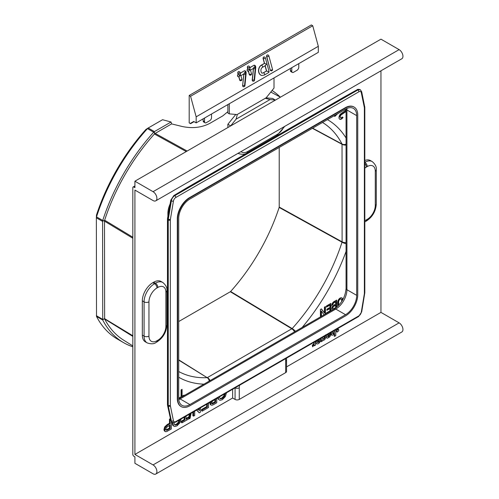 <?xml version="1.0" encoding="UTF-8"?>
<svg xmlns="http://www.w3.org/2000/svg" width="499" height="499" viewBox="0 0 499 499"><rect width="100%" height="100%" fill="white"/><g stroke="black" fill="none" stroke-linecap="round" stroke-linejoin="round"><path stroke-width="0.75" d="M336.657 307.247L336.657 300.092L333.893 301.683A2.819 1.628 120 0 0 332.053 304.172A2.819 1.628 120 0 0 332.484 306.43A2.819 1.628 120 0 0 332.577 306.48A2.819 1.628 120 0 0 332.484 309.885A2.819 1.628 120 0 0 332.546 309.916M342.638 299.98L342.638 299.512A3.524 2.033 120 0 0 341.909 297.903A3.524 2.033 120 0 0 339.195 298.845A3.524 2.033 120 0 0 337.655 302.394L337.655 304.696A3.524 2.033 120 0 0 338.035 306.006M325.417 314.027L325.417 306.579L324.425 307.153L324.425 312.91L321.431 308.881L320.433 309.455L320.433 316.909M321.431 316.335L321.431 311.183L324.107 314.788M330.906 310.865L330.906 303.411L326.415 306.006L326.415 307.153L329.908 305.139L329.908 307.44L326.914 309.168L326.914 310.322L329.908 308.594L329.908 310.896L326.415 312.91L326.415 313.453M184.069 395.638L184.069 395.089L182.073 396.237L182.073 389.332L181.075 389.906L181.075 396.817L179.079 397.965L179.079 398.52M333.943 115.868L334.86 116.398L337.605 113.753M344.516 109.761L345.614 110.398L341.229 113.416A3.524 2.033 120 0 0 339.12 116.523A3.524 2.033 120 0 0 339.707 119.192A3.524 2.033 120 0 0 343.044 117.458L342.158 116.947A1.765 1.017 -60 0 1 340.586 117.67A1.765 1.017 -60 0 1 340.293 116.336A1.765 1.017 -60 0 1 341.347 114.776L346.063 111.533M148.084 128.068L145.933 129.441L148.197 128L154.422 131.599L153.692 132.198A146.338 84.493 120 0 0 102.732 220.471L102.601 221.069L104.534 220.577A144.205 83.258 120 0 1 104.64 220.24L104.653 220.209A144.205 83.258 -60 0 1 154.428 133.994A144.205 83.258 -60 0 1 154.684 133.707L171.594 123.895L182.11 126.478C192.439 128.667 201.733 127.601 209.992 123.272L222.816 115.868L227.875 111.67M154.877 133.551L154.154 131.786M154.422 131.599L171.038 122.005L171.594 123.895M148.197 128L162.549 119.716L171.038 122.005M294.516 331.872A4.934 2.851 -120 0 0 291.878 328.816L230.326 291.74L178.711 321.543M230.326 291.74L230.619 291.497A141.392 81.63 -60 0 0 279.147 207.447L279.215 207.066L342.096 241.834L342.033 242.208L279.147 207.447M279.215 147.467L279.215 207.066M145.933 129.441A143.381 82.778 120 0 0 96.463 215.125L96.351 217.807L102.576 221.4L102.732 320.027A146.338 84.493 120 0 0 123.633 342.67A146.338 84.493 120 0 0 132.821 346.786M96.463 215.125L96.507 216.878A146.338 84.493 -60 0 1 147.467 128.605L147.567 128.493M104.534 220.577L102.644 220.832M155.133 133.395L154.428 133.994L186.264 151.565M154.684 133.707L153.966 131.942M227.875 127.538L227.875 124.282L230.719 125.898M275.379 100.112L272.635 98.44L266.029 97.854M230.719 125.835L236.064 119.18L270.034 99.569L275.379 100.05M236.064 119.18L237.343 114.414L265.262 98.297L270.034 99.569M235.784 114.446L227.875 124.282M227.875 104.565L227.875 113.055L229.297 113.866L237.087 114.564L266.216 97.742L274.007 88.055L274.007 77.931M229.297 103.748L229.297 113.866M204.54 118.038L204.54 121.669A2.47 1.422 120 0 0 205.052 122.798A2.47 1.422 120 0 0 206.28 122.673L209.773 120.658A2.47 1.422 120 0 0 211.52 117.639L211.52 114.009M190.581 123.278L193.718 121.463L190.581 123.278L190.581 123.683L194.067 121.669M291.79 67.664L291.79 71.295A2.47 1.422 120 0 0 292.302 72.424A2.47 1.422 120 0 0 293.531 72.299L297.024 70.284A2.47 1.422 120 0 0 298.77 67.265L298.77 63.635M290.393 68.475L290.393 70.49A2.47 1.422 120 0 0 290.905 71.619L292.302 72.424M318.312 46.307L318.312 52.351L196.163 122.879L196.163 116.828L318.312 46.307L312.73 25.755L190.581 96.276L196.163 116.828M190.581 123.683L189.183 122.879L189.183 95.471L311.332 24.95L312.73 25.755M203.143 118.849L203.143 120.864A2.47 1.422 120 0 0 203.654 121.993L205.052 122.798M189.183 95.471L190.581 96.276M193.718 121.463L196.163 122.879M271.044 70.814A1.235 0.917 -81.6 0 1 270.963 70.808A1.235 0.917 -81.6 0 1 270.271 70.091L266.616 56.655A1.235 0.917 -81.6 0 1 267.183 55.027A1.235 0.917 -81.6 0 1 267.67 54.927A1.235 0.917 -81.6 0 1 267.751 54.946M261.894 75.492A5.427 4.029 -81.6 0 1 261.807 75.486A5.427 4.029 -81.6 0 1 258.538 70.384A5.427 4.029 -81.6 0 1 261.264 65.182L264.408 63.373L263.129 58.67A1.235 0.917 -81.6 0 1 263.697 57.042A1.235 0.917 -81.6 0 1 264.177 56.942A1.235 0.917 -81.6 0 1 264.258 56.961M249.837 67.633L253.835 65.332A1.235 0.917 -81.6 0 1 254.315 65.226A1.235 0.917 -81.6 0 1 254.396 65.244M247.934 71.201A1.235 0.917 -81.6 0 1 247.847 71.195A1.235 0.917 -81.6 0 1 247.161 70.478A1.235 0.917 -81.6 0 1 247.729 68.856L247.423 67.733A1.235 0.917 -81.6 0 1 247.991 66.111A1.235 0.917 -81.6 0 1 248.477 66.011A1.235 0.917 -81.6 0 1 248.558 66.03M250.024 75.181A1.235 0.917 -81.6 0 1 249.937 75.168A1.235 0.917 -81.6 0 1 249.251 74.457L248.371 71.22M240.244 73.178L244.236 70.87A1.235 0.917 -81.6 0 1 244.722 70.771A1.235 0.917 -81.6 0 1 244.803 70.783M238.335 76.746A1.235 0.917 -81.6 0 1 238.254 76.734A1.235 0.917 -81.6 0 1 237.561 76.016A1.235 0.917 -81.6 0 1 238.129 74.395L237.823 73.278A1.235 0.917 -81.6 0 1 238.391 71.65A1.235 0.917 -81.6 0 1 238.878 71.55A1.235 0.917 -81.6 0 1 238.959 71.569M240.424 80.719A1.235 0.917 -81.6 0 1 240.343 80.713A1.235 0.917 -81.6 0 1 239.651 79.996L238.772 76.759M243.456 86.745A1.235 0.917 -81.6 0 1 243.375 86.732A1.235 0.917 -81.6 0 1 242.639 85.466L243.83 73.946M253.055 81.2A1.235 0.917 -81.6 0 1 252.968 81.194A1.235 0.917 -81.6 0 1 252.232 79.921L253.423 68.4M240.88 75.648L241.878 79.191A1.235 0.418 -15.2 0 1 241.179 79.796A1.235 0.418 -15.2 0 1 239.813 80.021L239.651 79.996M240.643 75.655L240.038 73.415M239.246 76.59L239.214 76.609A1.235 0.711 -120 0 0 239.414 75.661A1.235 0.711 -120 0 0 238.291 74.42L238.129 74.395M238.254 76.734L238.416 76.759A1.235 0.917 -81.6 0 0 238.902 76.659L240.287 75.156L238.291 74.42L237.986 73.303A1.235 0.917 -81.6 0 1 238.553 71.675A1.235 0.917 -81.6 0 1 239.04 71.575L238.878 71.55M244.023 86.658A1.235 0.917 -81.6 0 1 243.537 86.757A1.235 0.917 -81.6 0 1 242.801 85.491L244.947 85.66L246.163 72.985L245.751 72.991A1.235 0.418 -15.2 0 0 246.126 72.548L245.895 71.688A1.235 0.418 164.8 0 1 245.52 72.137A1.235 0.711 -120 0 0 244.398 70.895A1.235 0.917 -81.6 0 1 244.884 70.796L244.722 70.771M240.911 75.63L243.961 73.871A1.235 0.711 -120 0 0 244.161 72.923A1.478 1.098 -81.6 0 1 245.627 74.326L244.535 85.66A1.235 0.711 60 0 1 244.335 86.608A1.235 1.235 0 0 0 244.947 85.66M250.479 70.103L251.477 73.652A1.235 0.418 164.8 0 1 250.772 74.251A1.235 0.418 164.8 0 1 249.413 74.476L249.251 74.457M250.242 70.11L249.637 67.87M248.839 71.045L248.814 71.07A1.235 0.711 -120 0 0 249.013 70.122A1.235 0.711 -120 0 0 247.891 68.881L247.729 68.856M247.847 71.195L248.015 71.22A1.235 0.917 -81.6 0 0 248.496 71.12L249.887 69.617L247.891 68.881L247.585 67.758A1.235 0.917 -81.6 0 1 248.153 66.136A1.235 0.917 -81.6 0 1 248.639 66.036L248.477 66.011M254.546 80.114L254.134 80.121A1.235 0.711 60 0 1 253.935 81.069A1.235 1.235 0 0 0 254.546 80.114L255.762 67.446L255.351 67.446A1.235 0.418 -15.2 0 0 255.725 67.003L255.494 66.149A1.235 1.235 0 0 0 254.484 65.25A1.235 0.917 -81.6 0 0 253.997 65.35A1.235 0.711 -120 0 1 255.12 66.592L253.76 67.377A1.478 1.098 -81.6 0 1 255.226 68.781L255.12 66.592A1.235 0.418 -15.2 0 0 255.494 66.149M253.617 81.119A1.235 0.917 -81.6 0 1 253.136 81.218A1.235 0.917 -81.6 0 1 252.4 79.946L253.492 68.612L255.226 68.781L254.134 80.121L252.232 79.921M264.408 63.373L266.566 64.134L265.175 65.637M262.262 73.054A2.963 2.196 98.4 0 0 263.335 72.798L266.472 70.989L268.63 71.75A1.235 0.418 -15.2 0 0 269.005 71.301A1.235 1.235 0 0 1 268.431 72.698A1.235 0.711 -120 0 0 268.63 71.75M266.472 70.989L265.069 65.824M209.268 381.086A4.934 3.78 -92.6 0 0 207.147 377.662L178.711 360.116M178.711 359.841L207.147 377.662A143.806 83.027 -60 0 1 178.711 371.53M210.079 380.618A4.934 2.851 -120 0 0 207.434 377.562L292.164 328.573L230.619 291.497M346.063 145.09A4.934 2.851 180 0 1 342.096 144.33L312.386 128.312M346.063 242.589A4.934 2.851 180 0 1 342.096 241.834L342.033 144.03L312.623 128.174M346.063 144.155A4.934 3.78 152.6 0 1 342.033 144.03A143.806 83.027 -60 0 0 322.51 122.467M346.063 243.718A4.934 1.397 -162 0 1 342.033 242.208A143.806 83.027 -60 0 1 292.164 328.573A4.934 1.397 -138 0 1 295.495 331.305M123.633 342.67L117.408 339.077A146.338 84.493 -60 0 1 96.507 316.428L102.732 320.027M96.351 217.807L96.507 316.428M102.601 221.069L102.576 221.4M96.457 217.015L96.351 217.676M104.491 220.814L104.64 318.992L132.821 336.407M104.64 220.24L104.491 221.119M104.64 318.992L104.64 318.992A144.205 83.258 -60 0 1 104.534 318.78L102.601 319.591M104.491 318.587L132.821 335.758M280.207 97.055A146.338 84.493 120 0 0 272.061 90.475M132.821 345.901L123.696 340.206A144.205 83.258 -60 0 1 104.653 319.011M102.644 319.778L104.534 318.78M336.307 300.292L336.307 307.527M332.322 309.767A2.819 1.628 120 0 0 332.721 309.817M333.033 305.076A1.416 0.817 -60 0 1 332.839 305.014A1.416 0.817 -60 0 1 332.602 303.947A1.416 0.817 -60 0 1 333.438 302.7L335.316 301.614L335.665 301.814L335.665 304.116L333.787 305.201A1.416 0.817 -60 0 1 333.189 305.22A1.416 0.817 -60 0 1 332.952 304.153A1.416 0.817 -60 0 1 333.787 302.899L335.665 301.814M333.033 308.532A1.416 0.817 -60 0 1 332.839 308.469A1.416 0.817 -60 0 1 332.602 307.403A1.416 0.817 -60 0 1 333.438 306.155L335.316 305.07L335.665 305.269L335.665 307.571L333.787 308.656A1.416 0.817 -60 0 1 333.189 308.669A1.416 0.817 -60 0 1 332.952 307.602A1.416 0.817 -60 0 1 333.787 306.355L335.665 305.269M333.438 302.7L333.787 302.899M333.438 306.155L333.787 306.355M342.638 299.512L342.289 299.313A3.524 2.033 120 0 0 341.728 297.816M342.289 299.313L342.289 300.579M338.933 304.964A2.115 1.223 -60 0 1 338.74 304.889A2.115 1.223 -60 0 1 338.303 303.916L338.303 301.614A2.115 1.223 -60 0 1 339.226 299.487A2.115 1.223 -60 0 1 340.854 298.92A2.115 1.223 -60 0 1 341.017 299.044M338.303 301.614L338.653 301.82A2.115 1.223 120 0 1 339.576 299.687A2.115 1.223 120 0 1 341.204 299.119A2.115 1.223 120 0 1 341.647 300.092L341.647 301.602M338.653 301.82L338.653 304.122A2.115 1.223 120 0 0 338.989 305.02L338.74 304.889M321.294 308.962L324.425 312.91M325.067 306.779L325.067 314.233M321.431 311.183L321.082 310.983L321.082 316.534M326.914 309.916L329.558 308.394L329.908 308.594M326.415 306.754L329.558 304.939L329.908 305.139M330.556 311.064L330.556 303.617M183.719 395.838L183.719 395.289M182.073 396.237L181.723 396.038L181.723 389.532M334.511 116.192L336.207 114.558M340.43 117.539A1.765 1.017 -60 0 1 340.237 117.465A1.765 1.017 -60 0 1 339.944 116.13A1.765 1.017 -60 0 1 340.998 114.577L346.063 111.09M339.538 119.08A3.524 2.033 120 0 0 342.694 117.259L343.044 117.458M342.694 117.259L342.158 116.947M380.955 70.814L380.955 312.386L286.551 366.89M380.955 312.386L399.106 322.865A5.427 3.137 -120 0 1 402.649 327.65A5.427 3.137 -120 0 1 401.82 331.997L155.775 474.05A5.427 3.137 -120 0 1 153.062 473.782L134.911 463.303L134.911 456.853L133.863 456.248A1.478 0.855 -120 0 1 132.821 454.439L132.821 187.655A1.478 0.855 60 0 1 133.127 186.982A1.478 0.855 60 0 1 133.863 187.05L134.911 187.655L134.911 181.206L380.955 39.159L399.106 49.632A5.427 3.137 60 0 1 402.649 54.416A5.427 3.137 60 0 1 401.82 58.77L155.775 200.823A5.427 3.137 60 0 1 153.062 200.554L134.911 190.075L134.911 454.439L232.634 398.021L232.634 389.251M375.285 202.619L375.285 171.188A3.456 1.996 0 0 0 376.296 169.779C376.708 166.997 375.348 164.271 372.217 161.589L370.476 160.578A14.808 8.552 120 0 0 364.813 160.478M162.817 282.484L161.077 281.473A14.808 8.552 120 0 0 153.673 282.209L152.8 282.715A14.808 8.552 120 0 0 142.327 300.847L142.327 335.103A14.808 8.552 120 0 0 145.396 341.877L147.143 342.888C151.091 344.248 154.135 344.061 156.268 342.326L157.141 341.821C163.136 337.773 166.385 332.141 166.897 324.924L166.897 290.674C167.308 287.898 165.949 285.166 162.817 282.484A14.808 8.552 120 0 0 155.414 283.214L154.547 283.719A14.808 8.552 120 0 0 144.074 301.858L144.074 336.108A14.808 8.552 120 0 0 147.143 342.888M170.053 204.097A17.272 9.974 120 0 0 167.895 213.347L167.895 216.223M217.633 397.915L217.994 398.882L219.423 400.055L220.171 400.292L222.348 399.705L225.361 396.543L226.49 392.8M210.179 401.951L209.879 403.342L210.516 404.733L211.869 405.269L213.466 404.652L216.741 402.762L216.741 398.427M206.686 404.29L206.686 406.573L201.534 409.548L201.534 410.733L202.232 411.139L208.538 407.496L208.538 403.161M198.639 408.874L198.639 409.847M192.876 412.205L192.876 415.736L193.568 416.141L194.679 415.499L194.679 411.164M196.519 410.103L199.263 412.854L200.442 412.168L200.442 407.833M189.383 414.22L188.684 417.52M184.175 417.233L184.175 419.572L181.287 421.237L181.287 422.428L181.985 422.828L188.896 418.836L188.896 417.644L186.027 419.303L186.027 416.16M188.896 417.644L188.204 417.245L186.027 418.499M172.118 422.285L172.623 425.079L173.353 425.847L174.793 426.489L176.97 425.903L179.983 422.74L181.118 418.992M170.415 418.624L169.467 419.172L169.467 423.271L167.227 424.562L164.67 426.926L163.959 429.514L164.227 430.731L164.926 431.298M326.084 335.297L326.084 337.137L326.851 338.179L327.656 338.116L329.477 337.062L330.463 335.733L330.712 334.455L329.184 334.929L329.034 335.646L327.494 336.675M326.084 337.137L326.851 338.179M334.193 330.619L333.943 332.446L332.471 333.519M331.03 332.44L331.267 334.767L332.771 335.172L334.542 333.557L334.542 336.363L335.765 335.659L335.765 329.708M334.193 334.093L334.193 336.164L334.542 336.363M338.746 329.633L337.948 329.172L338.397 329.434L337.948 329.172L337.018 329.708L336.569 331.561L337.368 332.022L338.746 330.706L338.746 329.633L338.291 329.371L337.368 329.908L336.919 330.687L336.919 331.76L337.368 332.022M320.919 338.278L320.919 341.547L322.404 341.091L322.404 340.555L323.708 340.405L325.074 339.158L325.941 336.975L325.585 334.885M319.298 339.214L315.642 341.397L315.961 343.262L316.522 343.705M313.996 342.277L313.628 344.085L312.293 345.14L312.636 346.78L314.345 344.865L314.345 345.751L315.543 345.059L315.543 341.385M224.488 393.954L223.758 395.963L221.643 398.158L219.997 398.526M214.888 399.599L214.888 401.838L211.819 403.466L211.227 403.286M179.11 420.152L178.38 422.16L176.266 424.356L174.625 424.724M169.467 425.267L169.467 428.061L166.155 429.876L165.431 429.701M328.716 333.756L327.269 334.966M324.394 336.27L323.795 338.653L322.441 339.251M319.241 340.405L318.618 341.859L317.376 342.482M134.911 181.206L153.062 191.685A5.427 3.137 60 0 1 156.605 196.469A5.427 3.137 60 0 1 155.775 200.823M155.775 474.05A5.427 3.137 -120 0 0 156.605 469.702A5.427 3.137 -120 0 0 153.062 464.918L134.911 454.439M232.634 398.021L235.073 399.431A2.963 1.709 180 0 0 239.264 399.431L285.678 372.628L285.678 361.033A11.845 6.836 120 0 0 285.416 358.775M285.678 361.033A2.963 1.709 0 0 0 286.551 359.823L286.551 371.424A2.963 1.709 180 0 1 285.678 372.628M178.711 398.121A15.793 9.119 120 0 0 181.985 405.35A15.793 9.119 120 0 0 189.882 404.57L345.533 314.701A15.793 9.119 120 0 0 356.704 295.358L356.704 115.625A15.793 9.119 120 0 0 353.429 108.395A15.793 9.119 120 0 0 345.533 109.175L189.882 199.039A15.793 9.119 120 0 0 178.711 218.387L178.711 398.121M345.533 315.911A17.272 9.974 120 0 0 357.752 294.753L357.752 115.02A17.272 9.974 120 0 0 354.171 107.11A17.272 9.974 120 0 0 345.533 107.965L189.882 197.835A17.272 9.974 120 0 0 177.663 218.992L177.663 398.726A17.272 9.974 120 0 0 181.243 406.635A17.272 9.974 120 0 0 189.882 405.774L345.533 315.911M353.997 107.011A17.272 9.974 120 0 0 353.822 106.911A17.272 9.974 120 0 0 345.183 107.765L189.533 197.629A17.272 9.974 120 0 0 177.313 218.787L177.313 398.52A17.272 9.974 120 0 0 180.894 406.429A17.272 9.974 120 0 0 181.068 406.529M172.255 422.366L171.232 420.857L167.901 405.157L167.901 219.822L171.232 200.76C171.725 198.54 172.86 196.818 174.644 195.596L343.786 97.692L357.714 89.901L360.259 89.701M218.213 397.578L218.693 399.287L219.423 400.055M225.298 393.486L224.456 396.362L222.342 398.558L220.315 398.788M220.09 398.545L220.789 398.951L219.735 398.133L219.404 396.886M211.283 401.576L210.572 403.747L210.921 404.87L210.222 404.471M215.587 399.194L215.587 402.238L212.518 403.866L211.919 403.685L211.938 401.92L212.599 401.034L215.587 399.194M211.819 403.466L212.518 403.866L211.919 403.685M202.557 406.616L207.384 403.891L207.384 406.972L202.232 409.947L202.232 411.139M196.749 409.966L199.263 412.854M193.568 411.806L193.568 416.141M199.338 408.475L199.338 410.652L198.078 409.199M190.275 413.702L189.183 418.842L190.044 418.349L191.136 413.209M184.867 416.827L184.867 419.971L181.985 421.643L181.985 422.828M172.816 422.622L173.315 425.479L174.051 426.252M179.927 419.684L179.079 422.559L176.964 424.755L174.943 424.986M174.712 424.743L175.411 425.142L174.357 424.331L173.995 422.397M170.583 419.335L170.165 419.578L170.165 423.676L167.926 424.967L165.369 427.331L164.658 429.92L164.926 431.136L165.624 431.704L166.697 431.56L171.319 428.984L171.319 421.518M164.664 431.198L165.624 431.704M170.165 424.861L170.165 428.466L166.853 430.281L166.13 430.107L165.849 429.19L166.317 427.562L170.165 424.861M166.155 429.876L166.853 430.281L166.13 430.107M214.888 401.838L215.587 402.238M201.534 409.548L202.232 409.947M206.686 406.573L207.384 406.972M181.287 421.237L181.985 421.643M184.175 419.572L184.867 419.971M169.467 419.172L170.165 419.578M169.467 423.271L170.165 423.676M169.467 428.061L170.165 428.466M326.433 335.097L326.433 337.336M329.034 335.646L329.384 335.846L328.485 336.663L327.843 336.875L327.656 336.195L330.051 334.112L330.893 332.521M329.184 334.929L329.384 335.846M330.712 334.455L329.533 335.135M329.708 332.821L327.618 335.172L327.612 334.411M331.38 332.24L331.479 334.729L332.022 335.228M334.542 330.413L334.293 332.652L333.538 333.519L332.64 333.444L332.596 331.536M336.919 328.535L337.368 328.797L338.403 328.186M321.269 338.079L321.269 341.746M324.338 335.939C325.042 336.563 324.98 337.536 324.144 338.858L322.791 339.451L322.554 337.336M319.585 339.046L319.647 339.488L315.992 341.603L316.341 343.618M315.961 343.262L316.31 343.462C317.096 344.279 318.137 344.048 319.422 342.769L320.551 340.911L320.626 337.885M317.426 342.495L317.221 341.965L319.591 340.605L318.967 342.058L317.526 342.607M314.345 342.071L313.977 344.285L312.636 345.339L312.636 346.78M331.193 334.654L331.536 334.854M331.03 333.825L331.38 334.024M334.193 331.448L334.542 331.648M323.795 338.653L324.144 338.858M315.642 341.397L315.992 341.603M319.298 339.289L319.647 339.488M314.002 345.551L314.345 345.751M312.293 345.14L312.636 345.339M312.973 344.784L313.322 344.984M313.996 342.988L314.345 343.187M178.711 377.244A148.739 85.878 120 0 0 203.954 384.155M302.144 327.469A148.739 85.878 120 0 0 346.063 251.402M346.063 138.017A148.739 85.878 120 0 0 327.456 119.617M155.158 133.383L187.156 151.047M147.467 128.605L153.692 132.198M96.507 216.878L102.732 220.471M290.393 70.49L291.79 71.295M266.616 56.655L266.778 56.674A1.235 0.917 -81.6 0 1 267.352 55.052A1.235 0.917 -81.6 0 1 267.832 54.952L267.67 54.927M270.271 70.091L266.778 56.674A1.235 0.418 -15.2 0 0 268.468 56.293A1.235 0.418 -15.2 0 0 268.842 55.851A1.235 1.235 0 0 0 267.832 54.952M271.606 70.733A1.235 0.917 -81.6 0 1 271.125 70.833A1.235 0.917 -81.6 0 1 270.433 70.116A1.235 0.418 -15.2 0 0 272.123 69.735A1.235 0.418 -15.2 0 0 272.498 69.286A1.235 1.235 0 0 1 271.125 70.833L270.963 70.808M240.992 80.638A1.235 0.917 -81.6 0 1 240.506 80.738A1.235 0.917 -81.6 0 1 239.813 80.021L238.921 76.727M238.902 76.659A1.235 0.711 -120 0 0 239.214 76.609A1.235 1.235 0 0 1 238.416 76.759A1.235 0.917 -81.6 0 1 237.724 76.041A1.235 0.917 -81.6 0 1 238.291 74.42M237.823 73.278L237.986 73.303A1.235 0.418 164.8 0 0 239.352 73.072A1.235 0.418 164.8 0 0 240.05 72.474L240.418 73.827M244.236 70.87L240.269 73.278M242.639 85.466L243.892 74.151L245.627 74.326L245.52 72.137L244.161 72.923M250.585 75.093A1.235 0.917 -81.6 0 1 250.105 75.193A1.235 0.917 -81.6 0 1 249.413 74.476L248.514 71.189M248.496 71.12A1.235 0.711 -120 0 0 248.814 71.07A1.235 1.235 0 0 1 248.015 71.22A1.235 0.917 -81.6 0 1 247.323 70.502A1.235 0.917 -81.6 0 1 247.891 68.881M247.423 67.733L247.585 67.758A1.235 0.418 -15.2 0 0 248.951 67.533A1.235 0.418 -15.2 0 0 249.65 66.935L250.018 68.288M253.835 65.332L249.868 67.739M250.504 70.091L253.561 68.326A1.235 0.711 -120 0 0 253.76 67.377M261.807 75.486L261.975 75.505A5.427 4.029 -81.6 0 1 258.713 70.983A5.427 4.029 -81.6 0 1 261.426 65.207L261.264 65.182M265.568 65.537L262.349 67.396A1.235 0.711 60 0 0 262.549 66.448A1.235 0.711 60 0 0 261.426 65.207L264.57 63.398L263.291 58.689A1.235 0.917 -81.6 0 1 263.859 57.067A1.235 0.917 -81.6 0 1 264.345 56.967L264.177 56.942M263.129 58.67L263.291 58.689A1.235 0.418 164.8 0 0 264.651 58.464A1.235 0.418 164.8 0 0 265.356 57.865L269.005 71.301M264.102 75.062A1.235 0.711 -120 0 0 264.42 75.012A1.235 0.711 -120 0 0 264.62 74.064A1.235 0.711 60 0 0 263.497 72.823A2.963 2.196 -81.6 0 1 262.331 73.066C261.426 73.808 259.655 69.33 262.349 67.396M263.335 72.798L266.634 71.008L265.206 65.749M204.54 121.669L203.143 120.864M96.351 315.686L102.576 319.279M104.653 220.209L132.821 237.206M132.821 238.235L104.491 221.144M338.303 303.916L338.653 304.122M341.347 114.776L340.998 114.577M134.911 186.445L133.863 187.05M399.106 49.632L153.062 191.685M283.906 126.846A11.845 6.836 -60 0 1 277.307 134.374L247.641 151.503A11.845 6.836 -60 0 1 241.036 151.596M277.307 134.374A2.963 1.709 60 0 1 276.689 135.734L284.742 126.359M247.641 151.503A2.963 1.709 60 0 1 247.024 152.862L276.689 135.734M238.142 153.449A14.808 8.552 -60 0 1 237.992 153.355L238.142 153.449C242.109 154.727 245.071 154.534 247.024 152.862M399.106 322.865L153.062 464.918M235.073 387.842L235.073 399.431M239.526 385.272A11.845 6.836 120 0 0 239.264 387.829L239.264 399.431M239.264 387.829A2.963 1.709 180 0 1 235.085 387.835M345.533 314.701L335.765 309.062A2.963 1.709 60 0 0 334.28 308.912L178.723 398.726A2.963 1.709 60 0 1 180.108 398.926L335.765 309.062A15.793 9.119 120 0 0 346.93 289.713L346.93 109.98A15.793 9.119 120 0 0 346.855 108.508M334.28 308.912C341.372 303.935 345.302 297.136 346.063 288.509A2.963 1.709 0 0 0 346.93 289.713L356.704 295.358M346.063 288.509L346.063 108.882A2.963 1.709 0 0 0 346.93 109.98L356.704 115.625M178.792 399.599A15.793 9.119 120 0 0 180.108 398.926L189.882 404.57M170.39 219.398A3.456 1.996 120 0 0 170.334 220.015L170.334 405.35A3.456 1.996 120 0 0 170.39 405.912L173.434 420.694A3.456 1.996 120 0 0 175.823 421.549L358.893 315.855A3.456 1.996 120 0 0 361.282 312.243L364.326 293.942A3.456 1.996 120 0 0 364.382 293.325L364.382 107.99A3.456 1.996 120 0 0 364.326 107.428L361.282 92.646A3.456 1.996 120 0 0 358.893 91.791L175.823 197.485A3.456 1.996 120 0 0 173.434 201.097L170.39 219.398A1.478 0.661 -170.6 0 1 168.319 219.136A4.934 2.851 120 0 0 168.244 220.015L168.244 405.35A4.934 2.851 120 0 0 168.319 406.149L171.363 420.931A4.934 2.851 120 0 0 172.311 422.397L175.517 422.229L358.588 316.534L361.694 311.881L364.813 292.72L364.813 107.385L361.681 91.741L360.315 89.733A4.934 2.851 120 0 0 357.845 89.976L174.775 195.67A4.934 2.851 120 0 0 171.363 200.835L168.319 219.136L167.976 218.936A1.478 0.655 9.3 0 1 167.539 218.356L170.801 200.136A1.478 0.68 10.9 0 0 171.232 200.76L171.363 200.835A1.478 0.661 -170.6 0 0 173.434 201.097M170.334 220.015A1.478 0.855 180 0 1 168.244 220.015L167.901 219.822A1.478 0.861 0.3 0 1 167.464 219.204L167.539 218.356M170.334 405.35A1.478 0.855 180 0 1 168.244 405.35L167.901 405.157A1.478 0.848 -0.3 0 1 167.464 404.558L167.458 401.745A1.478 0.855 0 0 0 167.889 402.35M170.39 405.912A1.478 1.017 168.4 0 1 168.319 406.149L167.976 405.949A1.478 1.017 -11.5 0 1 167.552 405.4L167.464 404.558M173.434 420.694A1.478 1.017 168.4 0 1 171.363 420.931L171.232 420.857A1.478 0.992 -13 0 1 170.814 420.345L167.552 405.4M175.823 421.549A1.478 0.855 60 0 1 175.517 422.229M358.893 315.855A1.478 0.855 60 0 1 358.588 316.534M361.282 312.243A1.478 0.661 9.4 0 0 361.694 311.881M364.326 293.942A1.478 0.661 9.4 0 0 364.738 293.58M364.382 293.325A1.478 0.855 0 0 0 364.813 292.72M364.382 292.115L364.382 107.99A1.478 0.855 0 0 0 364.813 107.385M364.326 107.428A1.478 1.017 -11.6 0 0 364.732 106.53M361.282 92.646A1.478 1.017 -11.6 0 0 361.681 91.741M358.893 91.791A1.478 0.855 -120 0 0 357.845 89.976L357.714 89.901A1.478 0.83 61.4 0 0 357.003 89.808L357.003 89.808C357.446 89.252 358.513 89.202 360.203 89.67L360.315 89.733M175.823 197.485A1.478 0.855 -120 0 0 174.775 195.67L174.644 195.596A1.478 0.879 58.6 0 0 173.87 195.539L187.393 187.481A1.478 0.855 60 0 1 188.135 187.555M177.313 218.787L177.663 218.992M189.533 197.629L189.882 197.835M167.895 213.347L168.338 213.603M345.183 107.765L345.533 107.965M177.313 398.52L177.663 398.726M167.458 401.745L167.458 222.011A1.478 0.855 -0 0 0 167.889 222.616M187.393 187.481L343.044 97.617A1.478 0.855 60 0 1 343.786 97.692M372.217 161.589A14.808 8.552 120 0 0 364.819 162.318A3.456 1.996 -120 0 1 367.258 166.554L366.385 167.053A3.456 1.996 -120 0 0 364.813 163.51M364.813 220.577A11.352 6.556 120 0 0 366.385 219.847L367.258 219.342A11.352 6.556 120 0 0 375.285 205.438L375.285 171.188A11.352 6.556 120 0 0 367.258 166.554M366.385 167.053A11.352 6.556 120 0 0 364.813 168.144M148.958 336.108A11.352 6.556 120 0 0 156.985 340.742L157.859 340.237A11.352 6.556 120 0 0 165.886 326.334L165.886 292.083A11.352 6.556 120 0 0 157.859 287.449L156.985 287.954A11.352 6.556 120 0 0 148.958 301.858L148.958 336.108A3.456 1.996 180 0 1 144.074 336.108L142.327 335.103M375.285 205.438A3.456 1.996 0 0 0 376.296 204.029L376.296 169.779M367.258 219.342A3.456 1.996 60 0 1 366.547 220.926C372.535 216.878 375.784 211.245 376.296 204.029M366.385 219.847A3.456 1.996 60 0 1 365.673 221.431L366.547 220.926M156.985 340.742A3.456 1.996 60 0 1 156.268 342.326M157.859 340.237A3.456 1.996 60 0 1 157.141 341.821M165.886 326.334A3.456 1.996 0 0 0 166.897 324.924M165.886 292.083A3.456 1.996 0 0 0 166.897 290.674M157.859 287.449A3.456 1.996 -120 0 0 155.414 283.214L153.673 282.209M156.985 287.954A3.456 1.996 -120 0 0 154.547 283.719L152.8 282.715M148.958 301.858A3.456 1.996 180 0 1 144.074 301.858L142.327 300.847M217.994 398.882L218.693 399.287M223.758 395.963L224.456 396.362M221.643 398.158L222.342 398.558M209.879 403.342L210.572 403.747M210.41 402.082L210.877 402.35M213.142 402.843L213.84 403.248M172.623 425.079L173.315 425.479M172.105 422.672L172.804 423.077M178.38 422.16L179.079 422.559M176.266 424.356L176.964 424.755M164.227 430.731L164.926 431.136M163.959 429.514L164.658 429.92M164.67 426.926L165.369 427.331M167.227 424.562L167.926 424.967M167.234 429.352L167.932 429.751M328.136 336.463L328.485 336.663M327.806 334.517L328.155 334.723M328.735 333.769L329.059 333.956M331.13 334.53L331.479 334.729M332.796 333.519L333.145 333.719M333.189 333.32L333.538 333.519M333.575 332.983L333.925 333.182M333.943 332.446L334.293 332.652M337.018 329.708L337.368 329.908M336.569 330.488L336.919 330.687M318.618 341.859L318.967 342.058M313.628 344.085L313.977 344.285M268.842 55.851L272.498 69.286M241.878 79.191A1.235 1.235 0 0 1 240.506 80.738L240.343 80.713M243.375 86.732L243.537 86.757A1.235 1.235 0 0 0 244.335 86.608M240.05 72.474A1.235 1.235 0 0 0 239.04 71.575M245.895 71.688A1.235 1.235 0 0 0 244.884 70.796M246.163 72.985A1.235 1.235 0 0 0 246.126 72.548M251.477 73.652A1.235 1.235 0 0 1 250.105 75.193L249.937 75.168M252.968 81.194L253.136 81.218A1.235 1.235 0 0 0 253.935 81.069M249.65 66.935A1.235 1.235 0 0 0 248.639 66.036M255.762 67.446A1.235 1.235 0 0 0 255.725 67.003M268.431 72.698L264.42 75.012L261.975 75.505M265.356 57.865A1.235 1.235 0 0 0 264.345 56.967M270.795 92.047L280.444 97.186M333.189 305.22L332.839 305.014M333.189 308.669L332.839 308.469M341.204 299.119L340.854 298.92M340.586 117.67L340.237 117.465M133.127 186.982L134.911 185.946M286.551 359.823L286.445 358.182M353.822 106.911L354.171 107.11M180.894 406.429L181.243 406.635M167.458 222.011L167.464 219.204M172.311 422.397L170.814 420.345M343.044 97.617L357.003 89.808M170.801 200.136L173.87 195.539M364.813 221.887L365.673 221.431M331.841 335.166L331.492 334.96M338.615 329.346L338.266 329.14M337.05 332.053L336.7 331.847M322.41 340.555L322.061 340.355"/></g></svg>

